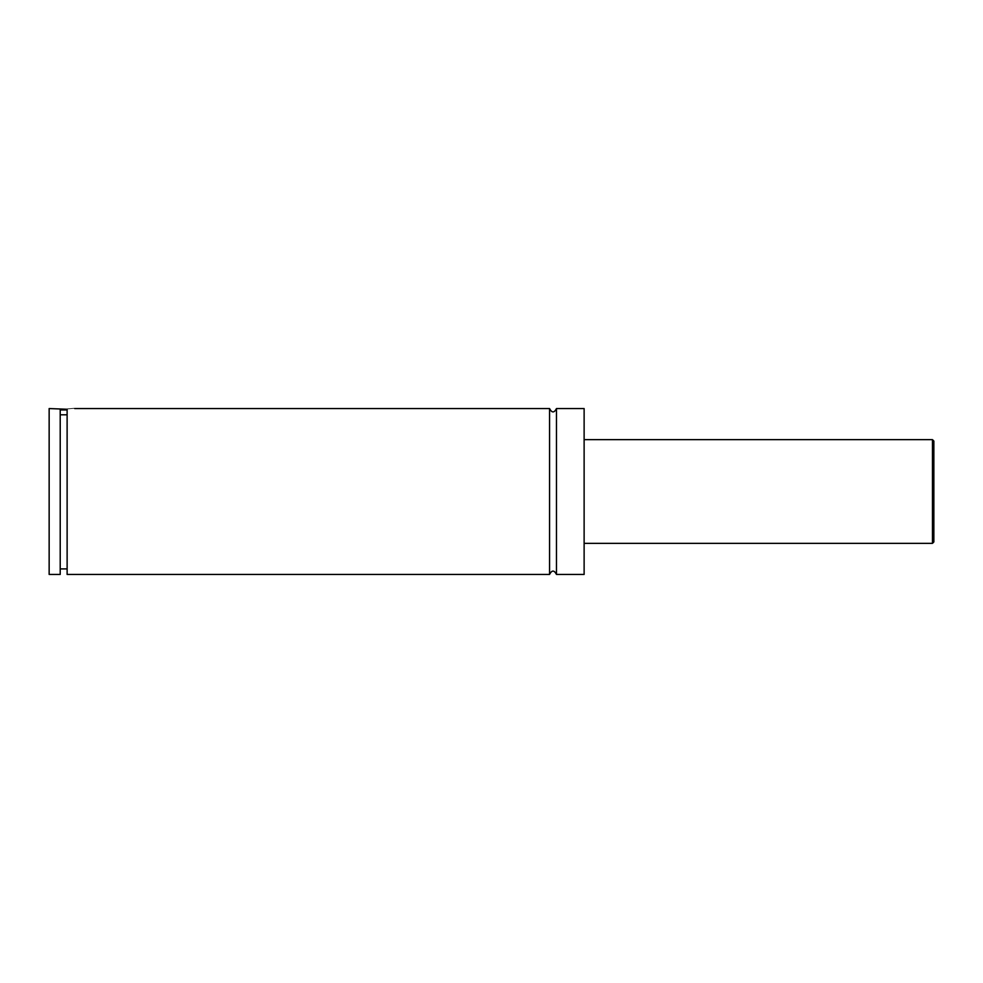 <?xml version="1.0" encoding="UTF-8"?>
<svg xmlns="http://www.w3.org/2000/svg" width="983" height="983" viewBox="0 0 983 983"><rect width="100%" height="100%" fill="white"/><g stroke="black" fill="none" stroke-linecap="round" stroke-linejoin="round"><path stroke-width="1.47" d="M549.558 408.559L549.558 574.441C551.856 569.98 554.166 569.98 556.476 574.441L556.476 408.559C554.166 413.02 551.868 413.02 549.558 408.559L74.72 408.559M67.114 409.936L60.209 409.936M60.209 409.223L60.209 574.441L49.15 574.441L49.15 408.559L67.114 409.247C77.055 408.424 77.055 408.424 67.114 409.223L67.127 574.441M60.209 414.801L67.114 414.801M933.85 491.5L933.85 541.952L932.474 543.341L932.474 439.659L933.85 441.048L933.85 491.5M556.476 574.441L584.123 574.441L584.123 408.559L556.476 408.559M932.474 439.659L584.123 439.659M932.474 543.341L584.123 543.341M549.558 574.441L67.114 574.441M67.114 568.911L60.209 568.911"/></g></svg>
